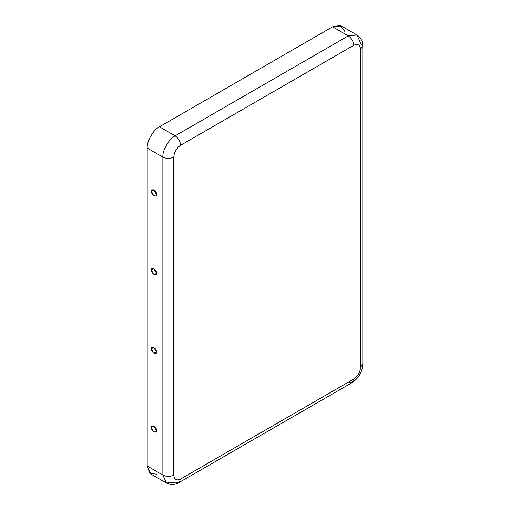 <?xml version="1.0" encoding="UTF-8"?>
<svg xmlns="http://www.w3.org/2000/svg" width="510" height="510" viewBox="0 0 510 510"><rect width="100%" height="100%" fill="white"/><g stroke="black" fill="none" stroke-linecap="round" stroke-linejoin="round"><path stroke-width="0.76" d="M156.493 194.342L153.414 189.777L151.521 191.473L153.478 195.406L156.423 194.986L156.493 194.342C157.38 198.269 150.635 194.374 151.521 191.473C150.635 187.546 157.38 191.441 156.493 194.342M156.493 273.054L153.414 268.49L151.521 270.185L153.478 274.119L156.423 273.698L156.493 273.054C157.38 276.975 150.635 273.086 151.521 270.185C150.635 266.258 157.38 270.153 156.493 273.054M156.493 430.478L153.414 425.914L151.521 427.609L153.478 431.543L156.423 431.122L156.493 430.478C157.38 434.399 150.635 430.51 151.521 427.609C150.635 423.683 157.38 427.578 156.493 430.478M156.493 351.766L153.414 347.202L151.521 348.897L153.478 352.831L156.423 352.41L156.493 351.766C157.38 355.687 150.635 351.798 151.521 348.897C150.635 344.97 157.38 348.865 156.493 351.766M356.955 35.018C360.87 37.6 362.82 41.297 362.808 46.11L360.551 49.26C360.117 44.765 357.848 43.452 353.736 45.326C353.385 41.329 351.568 38.18 348.279 35.878L356.955 35.018L341.279 25.965L332.603 26.826L348.279 35.878L175.14 135.839C178.43 138.14 180.247 141.289 180.591 145.286L353.736 45.326C353.385 41.329 351.568 38.18 348.279 35.878L332.603 26.826L159.458 126.792L175.14 135.839L348.279 35.878L356.955 35.018L360.551 42.961L362.808 46.11L360.551 49.26L360.551 367.257L362.808 364.108L360.551 367.257C360.117 372.255 357.848 376.189 353.736 379.064L352.136 382.596L353.736 379.064L180.591 479.024C176.479 480.898 174.21 479.585 173.776 475.09C174.21 479.585 176.479 480.898 180.591 479.024L353.736 379.064C357.848 376.189 360.117 372.255 360.551 367.257L360.551 49.26C360.117 44.765 357.848 43.452 353.736 45.326L180.591 145.286C176.479 148.161 174.21 152.095 173.776 157.093L173.776 475.09C170.142 476.786 166.502 476.786 162.868 475.09L147.192 466.038L147.192 148.04C146.644 141.346 153.389 129.661 159.458 126.792L332.603 26.826L340.246 25.5L344.626 31.244M157.029 474.243L149.863 473.325L147.192 466.038L150.781 473.981L166.464 483.034L162.868 475.09L166.464 483.034C170.652 485.137 174.828 484.978 178.997 482.556L175.14 482.173L166.464 483.034M180.591 479.024L178.997 482.556L180.591 479.024M147.192 148.04L147.192 466.038L162.868 475.09L162.868 157.093L147.192 148.04L162.868 157.093L162.868 475.09C166.502 476.786 170.142 476.786 173.776 475.09L173.776 157.093C170.142 158.795 166.502 158.795 162.868 157.093C162.32 150.399 169.065 138.714 175.14 135.839L159.458 126.792C153.389 129.661 146.644 141.346 147.192 148.04M175.14 135.839C169.065 138.714 162.32 150.399 162.868 157.093C166.502 158.795 170.142 158.795 173.776 157.093C174.21 152.095 176.479 148.161 180.591 145.286C180.247 141.289 178.43 138.14 175.14 135.839M362.808 46.11L362.808 364.108C362.323 372.039 358.766 378.203 352.136 382.596L348.279 382.213M352.136 382.596L178.997 482.556"/></g></svg>
